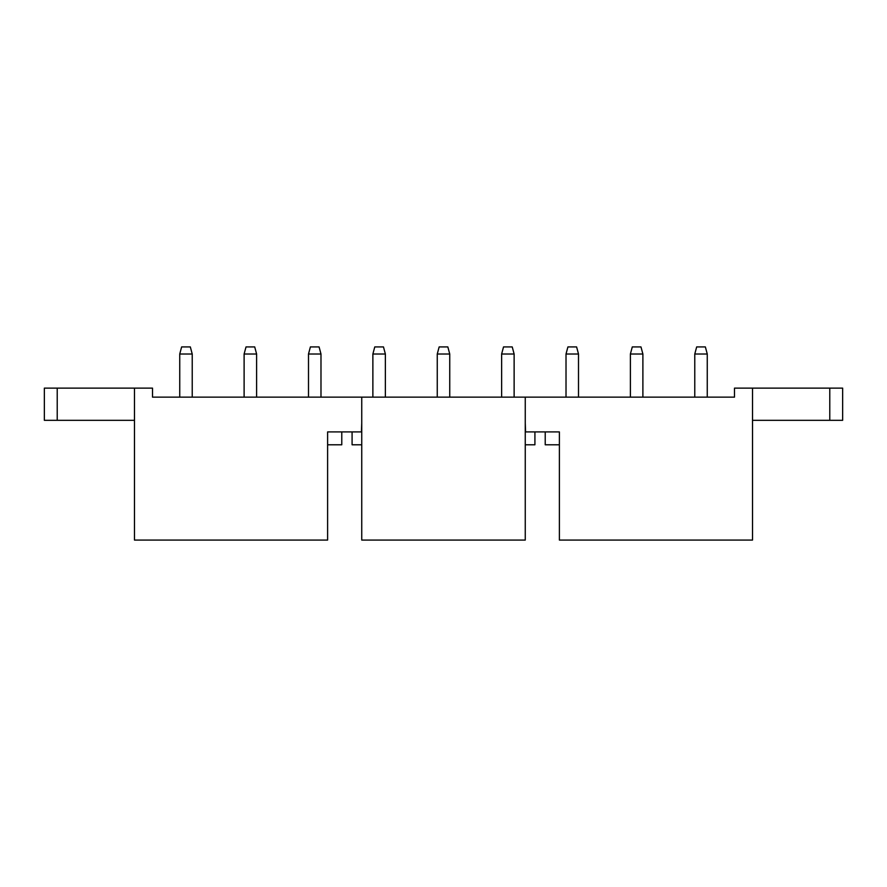 <?xml version="1.0" encoding="UTF-8"?>
<svg xmlns="http://www.w3.org/2000/svg" width="887" height="887" viewBox="0 0 887 887"><rect width="100%" height="100%" fill="white"/><g stroke="black" fill="none" stroke-linecap="round" stroke-linejoin="round"><path stroke-width="1.33" d="M57.223 388.129L57.223 420.327L44.35 420.327L44.35 388.129L152.509 388.129L152.509 397.143L734.491 397.143L734.491 388.129L752.52 388.129L752.52 540.072L559.387 540.072L559.387 431.914L525.259 431.914M559.387 444.786L545.217 444.786L545.217 431.914L559.387 431.914M534.916 431.914L534.916 444.786L525.259 444.786M352.084 431.914L352.084 444.786L361.741 444.786M361.741 422.988L361.419 431.914L327.613 431.914L341.783 431.914L341.783 444.786L327.613 444.786M327.613 431.914L327.613 540.072L134.48 540.072L134.48 388.129M525.581 431.914L525.259 422.988M752.52 420.327L842.65 420.327L842.65 388.129L752.52 388.129M525.259 397.143L525.259 540.072L361.741 540.072L361.741 397.143M57.223 420.327L134.48 420.327M179.739 354.013L181.635 346.928L190.328 346.928L192.224 354.013L179.739 354.013L179.739 397.143M244.113 354.013L246.021 346.928L254.713 346.928L256.609 354.013L244.113 354.013L244.113 397.143M308.499 354.013L310.395 346.928L319.087 346.928L320.983 354.013L308.499 354.013L308.499 397.143M372.873 354.013L374.769 346.928L383.472 346.928L385.368 354.013L372.873 354.013L372.873 397.143M437.258 354.013L439.154 346.928L447.846 346.928L449.742 354.013L437.258 354.013L437.258 397.143M501.632 354.013L503.528 346.928L512.231 346.928L514.127 354.013L501.632 354.013L501.632 397.143M566.017 354.013L567.913 346.928L576.605 346.928L578.501 354.013L566.017 354.013L566.017 397.143M630.391 354.013L632.287 346.928L640.979 346.928L642.887 354.013L630.391 354.013L630.391 397.143M694.776 354.013L696.672 346.928L705.365 346.928L707.261 354.013L694.776 354.013L694.776 397.143M829.777 388.129L829.777 420.327M707.261 354.013L707.261 397.143L707.261 354.013M192.224 354.013L192.224 397.143M256.609 354.013L256.609 397.143M320.983 354.013L320.983 397.143M385.368 354.013L385.368 397.143M449.742 354.013L449.742 397.143M514.127 354.013L514.127 397.143M578.501 354.013L578.501 397.143M642.887 354.013L642.887 397.143"/></g></svg>
